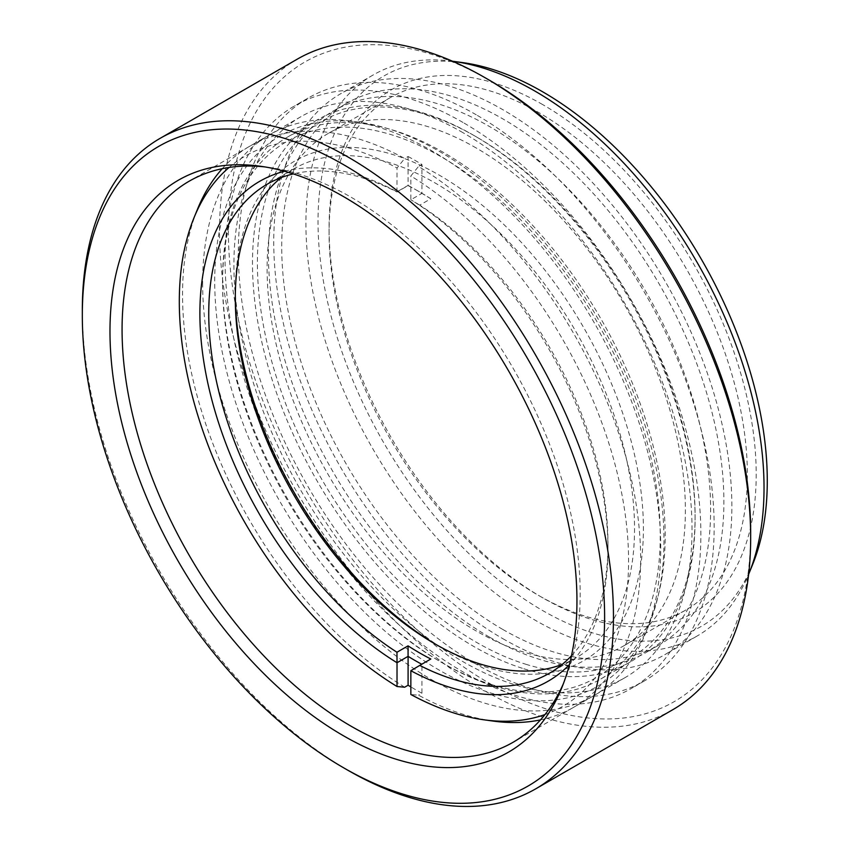 <?xml version="1.0" encoding="UTF-8"?>
<svg xmlns="http://www.w3.org/2000/svg" width="848" height="848" viewBox="0 0 848 848"><rect width="100%" height="100%" fill="white"/><g stroke="black" fill="none" stroke-linecap="round" stroke-linejoin="round"><path stroke-width="0.64" stroke-dasharray="4.24 3.18" d="M563.305 683.901A323.936 187.026 -120 0 0 565.107 679.651A323.936 187.026 -120 0 0 351.125 197.245A323.936 187.026 -120 0 0 269.399 167.469A323.936 187.026 -120 0 0 264.82 166.908M752.483 564.874A317.671 183.412 60 0 1 542.646 610.549A317.671 183.412 60 0 1 321.742 270.692A317.671 183.412 60 0 1 462.489 62.582M452.493 61.226A323.936 187.026 -120 0 0 373.014 75.059A323.936 187.026 -120 0 0 323.353 334.631A323.936 187.026 -120 0 0 534.971 620.089A323.936 187.026 -120 0 0 696.939 636.127A323.936 187.026 -120 0 0 748.667 574.213M750.671 532.608A369.315 213.23 60 0 1 489.529 683.382A369.315 213.23 60 0 1 228.377 231.059A369.315 213.23 60 0 1 489.529 80.284M297.319 59.127A375.579 216.844 -120 0 0 239.74 360.082A375.579 216.844 -120 0 0 485.098 691.046A375.579 216.844 -120 0 0 672.888 709.649M542.646 104.569A302.026 174.381 -120 0 0 329.077 227.868A302.026 174.381 -120 0 0 542.635 597.776A302.026 174.381 -120 0 0 542.646 597.776A302.026 174.381 -120 0 0 756.204 474.467A302.026 174.381 -120 0 0 542.646 104.569M542.635 597.776L538.215 595.222A295.761 170.766 60 0 1 329.077 232.977A295.761 170.766 60 0 1 390.334 97.584A295.761 170.766 60 0 1 538.215 112.233A295.761 170.766 60 0 1 731.432 372.866A295.761 170.766 60 0 1 686.096 609.871A295.761 170.766 60 0 1 538.215 595.222L542.646 597.776M462.976 132.68A323.936 187.026 -120 0 0 301.008 116.632A323.936 187.026 -120 0 0 251.347 376.205A323.936 187.026 -120 0 0 462.976 661.663A323.936 187.026 -120 0 0 624.934 677.7A323.936 187.026 -120 0 0 674.595 418.128A323.936 187.026 -120 0 0 462.976 132.68M462.976 122.451A336.455 194.256 -120 0 0 294.744 105.788A336.455 194.256 -120 0 0 243.175 375.399A336.455 194.256 -120 0 0 462.976 671.881A336.455 194.256 -120 0 0 631.198 688.544A336.455 194.256 -120 0 0 682.767 418.944A336.455 194.256 -120 0 0 462.976 122.451M476.247 114.787A336.455 194.256 -120 0 0 308.025 98.124A336.455 194.256 -120 0 0 256.446 367.725A336.455 194.256 -120 0 0 476.247 664.217A336.455 194.256 -120 0 0 644.48 680.88A336.455 194.256 -120 0 0 696.049 411.269A336.455 194.256 -120 0 0 476.247 114.787M476.247 148.008A295.761 170.766 -120 0 0 328.367 133.359A295.761 170.766 -120 0 0 283.031 370.364A295.761 170.766 -120 0 0 476.247 630.997A295.761 170.766 -120 0 0 624.128 645.646A295.761 170.766 -120 0 0 669.464 408.641A295.761 170.766 -120 0 0 476.247 148.008M502.811 638.661A323.936 187.026 -120 0 0 664.768 654.709A323.936 187.026 -120 0 0 714.429 395.126A323.936 187.026 -120 0 0 502.811 109.678A323.936 187.026 -120 0 0 340.843 93.63A323.936 187.026 -120 0 0 291.182 353.203A323.936 187.026 -120 0 0 502.811 638.661M502.811 629.46A312.668 180.518 -120 0 0 659.14 644.946A312.668 180.518 -120 0 0 707.062 394.405A312.668 180.518 -120 0 0 502.811 118.879A312.668 180.518 -120 0 0 346.472 103.392A312.668 180.518 -120 0 0 298.549 353.934A312.668 180.518 -120 0 0 502.811 629.46M489.529 637.124A312.668 180.518 -120 0 0 645.858 652.61A312.668 180.518 -120 0 0 693.791 402.069A312.668 180.518 -120 0 0 489.529 126.543A312.668 180.518 -120 0 0 333.2 111.056A312.668 180.518 -120 0 0 285.267 361.598A312.668 180.518 -120 0 0 489.529 637.124M347.881 770.26A375.579 216.844 60 0 1 82.32 310.283M490.897 684.357A309.499 178.684 -120 0 0 654.571 475.537A309.499 178.684 -120 0 0 391.893 134.896A309.499 178.684 -120 0 0 222.547 283.274A309.499 178.684 -120 0 0 441.395 662.32A309.499 178.684 -120 0 0 490.897 684.357M493.918 686.021A312.976 180.698 -120 0 0 600.352 679.248A312.976 180.698 -120 0 0 637.357 395.878A312.976 180.698 -120 0 0 393.801 130.369A312.976 180.698 -120 0 0 287.377 137.153A312.976 180.698 -120 0 0 222.547 280.423A312.976 180.698 -120 0 0 443.854 663.751A312.976 180.698 -120 0 0 493.918 686.021M523.841 668.754A312.976 180.698 -120 0 0 630.276 661.97A312.976 180.698 -120 0 0 695.095 518.7A312.976 180.698 -120 0 0 473.788 135.373A312.976 180.698 -120 0 0 423.724 113.102A312.976 180.698 -120 0 0 317.3 119.875A312.976 180.698 -120 0 0 280.296 403.245A312.976 180.698 -120 0 0 523.841 668.754M525.749 664.238A309.499 178.684 -120 0 0 695.095 515.849A309.499 178.684 -120 0 0 476.258 136.804A309.499 178.684 -120 0 0 426.745 114.766A309.499 178.684 -120 0 0 263.071 323.586A309.499 178.684 -120 0 0 525.749 664.238M437.123 645.127A288.564 166.6 -120 0 0 439.338 646.42A288.564 166.6 -120 0 0 643.399 528.611A288.564 166.6 -120 0 0 439.349 175.197A288.564 166.6 -120 0 0 235.299 293.005A288.564 166.6 -120 0 0 235.309 295.581M235.299 298.114L235.299 293.005M281.112 177.624A282.31 162.996 60 0 1 293.768 168.879A282.31 162.996 60 0 1 511.312 244.51A282.31 162.996 60 0 1 634.537 528.611A282.31 162.996 60 0 1 576.078 657.847A282.31 162.996 60 0 1 562.171 664.429M544.978 714.557A317.671 183.412 -120 0 0 628.569 560.941A317.671 183.412 -120 0 0 410.856 175.981L418.509 166.452A323.936 187.026 60 0 1 640.653 559.076A323.936 187.026 60 0 1 573.555 707.37A323.936 187.026 60 0 1 540.483 719.888M663.973 540.494A317.671 183.412 60 0 1 649.229 624.414A317.671 183.412 60 0 1 398.655 642.402A317.671 183.412 60 0 1 214.714 281.123A317.671 183.412 60 0 1 359.308 122.239A317.671 183.412 60 0 1 663.973 540.494M202.63 282.988A323.936 187.026 -120 0 0 344.034 608.981A323.936 187.026 -120 0 0 593.653 695.763A323.936 187.026 -120 0 0 645.71 633.043A323.936 187.026 -120 0 0 660.74 547.469A323.936 187.026 -120 0 0 350.076 120.978A323.936 187.026 -120 0 0 269.728 134.694A323.936 187.026 -120 0 0 202.63 282.988M571.499 655.727A282.31 162.996 -120 0 0 607.984 543.95A282.31 162.996 -120 0 0 419.749 205.142L430.816 198.75A282.31 162.996 -120 0 0 419.431 191.807A282.31 162.996 -120 0 0 408.036 185.606L396.97 191.987A282.31 162.996 -120 0 0 293.313 173.904M493.207 721.086A323.936 187.026 60 0 1 418.509 695.19L410.856 694.501M410.856 670.715L421.922 664.334L421.922 693.229L418.509 695.19M421.922 693.229A323.936 187.026 60 0 1 410.856 686.912M404.676 687.209A323.936 187.026 60 0 1 182.543 294.585A323.936 187.026 60 0 1 197.573 209.021M222.24 168.678A323.936 187.026 60 0 1 249.63 146.291A323.936 187.026 60 0 1 404.676 158.47L397.023 167.999A317.671 183.412 -120 0 0 229.108 167.448M284.504 171.264A288.564 166.6 60 0 1 397.023 191.775L408.089 185.394L408.089 156.498L404.676 158.47M408.089 156.498A323.936 187.026 60 0 1 421.922 164.48L418.509 166.452M408.036 185.606L408.089 185.394A288.564 166.6 60 0 1 415.001 189.252A288.564 166.6 60 0 1 421.922 193.376L410.856 199.768L410.856 175.981M419.749 205.142L410.856 199.768A288.564 166.6 60 0 1 607.984 549.059A288.564 166.6 60 0 1 569.379 664.684M396.97 191.987L397.023 167.999M430.816 198.75L421.922 193.376L421.922 164.48M430.816 659.013L421.922 664.334A288.564 166.6 60 0 1 421.753 664.249M269.399 167.469L260.156 166.208M329.077 232.977L329.077 227.868M301.008 116.632L189.168 181.207M308.025 98.124L294.744 105.788M390.334 97.584L328.367 133.359M696.939 636.127L664.768 654.709M659.14 644.946L645.858 652.61M346.472 103.392L333.2 111.056M373.014 75.059L340.843 93.63M686.096 609.871L624.128 645.646M644.48 680.88L631.198 688.544M624.934 677.7L513.093 742.276M565.107 679.651L561.577 688.29M630.276 661.97L600.352 679.248M476.258 136.804L473.788 135.373M695.095 515.849L695.095 518.7M317.3 119.875L287.377 137.153M441.395 662.32L443.854 663.751M222.547 283.274L222.547 280.423M649.229 624.414L645.71 633.043M293.768 168.879L267.205 184.207M593.653 695.763L573.555 707.37M269.728 134.694L249.63 146.291M576.078 657.847L549.515 673.185M359.308 122.239L350.076 120.978M607.984 543.95L607.984 549.059M419.431 191.807L415.001 189.252M434.918 643.865L439.338 646.42"/><path stroke-width="1.27" d="M343.461 735.767A330.19 190.641 60 0 1 113.855 382.512A330.19 190.641 60 0 1 260.156 166.208A330.19 190.641 60 0 1 343.461 196.566A330.19 190.641 60 0 1 561.577 688.29A330.19 190.641 60 0 1 343.461 735.767M264.82 166.908A323.936 187.026 -120 0 0 189.168 181.207A323.936 187.026 -120 0 0 139.507 440.78A323.936 187.026 -120 0 0 351.125 726.227A323.936 187.026 -120 0 0 513.093 742.276A323.936 187.026 -120 0 0 563.305 683.901M453.245 61.332L462.489 62.582A317.671 183.412 60 0 1 542.646 91.785A317.671 183.412 60 0 1 752.483 564.874L748.954 573.513A323.936 187.026 -120 0 0 534.971 91.107A323.936 187.026 -120 0 0 453.245 61.332A323.936 187.026 -120 0 0 452.493 61.226M748.667 574.213A323.936 187.026 -120 0 0 748.954 573.513M347.881 770.27L343.461 767.705A369.315 213.23 -120 0 0 343.461 767.716A369.315 213.23 -120 0 0 604.613 616.941A369.315 213.23 -120 0 0 343.461 164.618A369.315 213.23 -120 0 0 82.32 315.392A369.315 213.23 -120 0 0 343.461 767.705L347.892 770.27A375.579 216.844 60 0 1 347.881 770.27A375.579 216.844 60 0 1 347.881 770.26A375.579 216.844 60 0 0 535.671 788.873A375.579 216.844 60 0 0 593.25 487.918A375.579 216.844 60 0 0 347.892 156.954A375.579 216.844 60 0 0 160.102 138.351A375.579 216.844 60 0 0 82.32 310.283L82.32 315.392M489.529 80.295L485.109 77.73L489.529 80.284A369.315 213.23 60 0 1 489.529 80.295A369.315 213.23 60 0 1 750.671 532.608L750.671 537.717A375.579 216.844 -120 0 0 485.109 77.73A375.579 216.844 -120 0 0 485.098 77.73A375.579 216.844 -120 0 0 297.319 59.127L160.102 138.351M535.671 788.873L672.888 709.649A375.579 216.844 -120 0 0 750.671 537.717M562.171 664.429A282.31 162.996 60 0 1 434.918 643.865A282.31 162.996 60 0 1 235.299 298.114A282.31 162.996 60 0 1 281.112 177.624M293.313 173.904A282.31 162.996 -120 0 0 267.205 184.207A282.31 162.996 -120 0 0 208.746 313.442A282.31 162.996 -120 0 0 396.97 652.25L397.023 662.733A288.564 166.6 60 0 1 199.884 313.442A288.564 166.6 60 0 1 284.504 171.264M540.483 719.888A323.936 187.026 60 0 1 493.207 721.086L483.975 719.814A317.671 183.412 -120 0 0 544.978 714.557M410.856 686.912A323.936 187.026 60 0 1 408.089 685.237L404.676 687.209L397.023 686.52L397.023 662.733L408.089 656.341L408.036 645.858A282.31 162.996 -120 0 0 430.816 659.013L419.749 665.404A282.31 162.996 -120 0 0 549.515 673.185A282.31 162.996 -120 0 0 571.499 655.727M229.108 167.448A317.671 183.412 -120 0 0 194.054 217.65L197.573 209.021A323.936 187.026 60 0 1 222.24 168.678M396.97 652.25L408.036 645.858M569.379 664.684A288.564 166.6 60 0 1 410.856 670.726L410.856 694.501A317.671 183.412 -120 0 0 483.975 719.814M194.054 217.65A317.671 183.412 -120 0 0 397.023 686.52M235.309 295.581A288.564 166.6 -120 0 0 437.123 645.127M410.856 670.726L419.749 665.404M408.089 685.237L408.089 656.352A288.564 166.6 60 0 0 421.753 664.249"/></g></svg>
